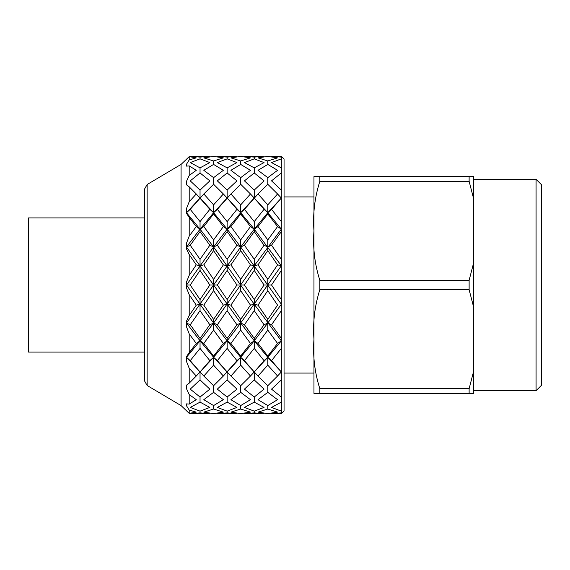 <?xml version="1.0" encoding="UTF-8"?>
<svg xmlns="http://www.w3.org/2000/svg" width="570" height="570" viewBox="0 0 570 570"><rect width="100%" height="100%" fill="white"/><g stroke="black" fill="none" stroke-linecap="round" stroke-linejoin="round"><path stroke-width="0.85" d="M281.224 270.465L281.224 259.357M281.288 158.873L271.534 162.578L281.316 167.851L281.345 413.727L271.534 413.727L281.316 412.901M200.042 157.106L209.845 156.273L190.238 156.273L200.042 157.106L200.042 158.859L190.238 162.578L200.042 167.865L200.042 172.966L190.238 180.861L200.042 190.095L200.042 198.032L186.49 212.71L190.238 209.34L203.818 193.978L213.593 204.865L213.593 212.71L217.334 209.34L230.921 193.978L240.69 204.865L240.69 212.71L244.437 209.34L254.241 221.616L254.241 229.168L258.018 226.561L267.793 239.92L267.793 246.995L271.534 245.221L281.316 259.293M271.534 245.221L281.288 231.691M281.224 231.655L281.224 221.63M244.437 209.34L258.018 193.978L267.793 204.865L267.793 212.71L271.534 209.34L281.316 221.58M271.534 209.34L281.288 198.096M281.224 198.061L281.224 190.109M281.288 173.002L271.534 180.861L281.316 190.066M281.224 172.981L281.224 167.872M281.345 413.727L284.052 411.013L284.052 158.987L281.345 156.273L271.534 156.273L281.316 157.099L281.345 167.872M281.345 156.273L281.345 157.106M274.348 156.344L281.288 157.092M271.534 413.727L281.288 412.908M281.224 412.901L281.224 411.141M281.288 402.171L271.534 407.422L281.316 411.134M281.288 379.962L271.534 389.139L281.316 397.019M281.224 379.934L281.224 371.982M189.204 294.676L196.265 305.135L189.204 315.466L189.204 294.676L186.49 287.993L186.49 285L190.238 285L200.042 299.571L200.042 304.238L203.818 305.135L213.593 319.399L213.593 323.005L217.334 324.779L227.145 338.381L227.145 340.832L230.921 343.439L240.69 356.051L240.69 357.29L244.437 360.66L254.241 371.968L267.793 357.29L271.534 360.66L281.316 371.932M271.534 360.66L281.288 348.455M281.224 348.42L281.224 338.395M190.238 245.221L200.042 231.619L200.042 229.168L186.49 246.995L190.238 245.221L200.042 259.336L200.042 265.762L203.818 264.865L213.593 279.386L213.593 285L217.334 285L227.145 299.571L227.145 304.238L230.921 305.135L240.69 319.399L240.69 323.005L244.437 324.779L254.241 338.381L254.241 340.832L267.793 323.005L271.534 324.779L281.316 338.345M271.534 324.779L281.288 310.743M281.224 310.7L281.224 299.592M190.238 209.34L200.042 221.616L200.042 229.168L213.593 212.71L217.334 209.34L227.145 221.616L227.145 229.168L230.921 226.561L240.69 239.92L240.69 246.995L244.437 245.221L254.241 259.336L254.241 265.762L258.018 264.865L267.793 279.386L267.793 285L271.534 285L281.316 299.528M271.534 285L281.288 270.508M267.793 160.961L258.018 157.862L267.793 156.401L277.562 157.862L267.793 160.961L267.793 164.431L277.562 170.309L267.793 177.662L267.793 184.26L277.562 193.978L267.793 204.865M244.437 156.273L254.241 157.106L264.045 156.273L244.437 156.273M254.241 157.106L254.241 158.859L264.045 162.578L254.241 167.865L254.241 172.966L264.045 180.861L254.241 190.095L254.241 198.032L264.045 209.34L254.241 221.616M240.69 160.961L230.921 157.862L240.69 156.401L250.465 157.862L240.69 160.961L240.69 164.431L250.465 170.309L240.69 177.662L240.69 184.26L250.465 193.978L240.69 204.865M254.241 167.865L244.437 162.578L254.241 158.859M267.793 177.662L258.018 170.309L267.793 164.431M227.145 167.865L217.334 162.578L227.145 158.859L236.949 162.578L227.145 167.865L227.145 172.966L236.949 180.861L227.145 190.095L227.145 198.032L236.949 209.34L227.145 221.616M240.69 177.662L230.921 170.309L240.69 164.431M254.241 190.095L244.437 180.861L254.241 172.966M217.334 156.273L227.145 157.106L236.949 156.273L217.334 156.273M227.145 157.106L227.145 158.859M258.018 193.978L267.793 184.26M213.593 177.662L203.818 170.309L213.593 164.431L223.362 170.309L213.593 177.662L213.593 184.26L223.362 193.978L213.593 204.865M227.145 190.095L217.334 180.861L227.145 172.966M230.921 193.978L240.69 184.26M190.238 324.779L200.042 338.381L209.845 324.779L200.042 310.664L190.238 324.779L186.49 323.005L240.69 246.995L254.241 229.168L267.793 212.71L281.302 198.075M281.224 197.918L277.562 193.978M213.593 160.961L203.818 157.862L213.593 156.401L223.362 157.862L213.593 160.961L213.593 164.431M258.018 226.561L267.793 213.95L277.562 226.561L267.793 239.92M200.042 172.966L209.845 180.861L200.042 190.095M203.818 193.978L213.593 184.26M230.921 226.561L240.69 213.95L250.465 226.561L240.69 239.92M244.437 245.221L254.241 231.619L264.045 245.221L254.241 259.336M200.042 338.381L200.042 340.832L213.593 323.005L254.241 265.762L281.103 229.475M281.224 229.09L277.562 226.561M267.793 213.95L267.793 212.71L264.045 209.34M186.49 166.112L186.49 164.26L186.49 166.112L189.204 165.913L189.204 175.467L186.49 181.324L186.49 184.837L189.204 186.839L189.204 201.723L186.49 208.535L186.49 213.372L189.204 217.377L189.204 236.13L186.49 243.226L186.49 248.919L189.204 254.534L189.204 275.324L186.49 282.007L186.49 285L213.593 246.995L227.145 229.168L240.69 212.71L254.241 198.032L250.465 193.978M200.042 158.859L209.845 162.578L200.042 167.865M189.204 156.643L196.265 157.862L189.204 159.935L189.204 156.643L181.075 164.402L181.075 405.598L189.204 413.357L189.204 410.065L196.265 412.139L189.204 413.357M258.018 264.865L267.793 250.601L277.562 264.865L267.793 279.386M189.204 186.839L196.265 193.978L189.204 201.723M196.265 193.978L209.845 209.34L200.042 221.616M186.49 212.71L200.042 229.168L203.818 226.561L213.593 213.95L223.362 226.561L213.593 239.92L213.593 246.995L209.845 245.221L200.042 231.619M203.818 226.561L213.593 239.92M227.145 231.619L236.949 245.221L227.145 259.336L227.145 265.762L223.362 264.865L213.593 250.601L213.593 246.995L217.334 245.221L227.145 231.619L227.145 229.168L223.362 226.561M217.334 245.221L227.145 259.336M240.69 250.601L250.465 264.865L240.69 279.386L240.69 285L236.949 285L227.145 270.429L227.145 265.762L230.921 264.865L240.69 250.601L240.69 246.995L236.949 245.221M230.921 264.865L240.69 279.386M254.241 270.429L264.045 285L254.241 299.571L254.241 304.238L250.465 305.135L240.69 290.615L240.69 285L244.437 285L254.241 270.429L254.241 265.762L250.465 264.865M244.437 285L254.241 299.571M190.238 360.66L200.042 371.968L209.845 360.66L200.042 348.384L190.238 360.66L186.49 357.29L200.042 340.832L203.818 343.439L213.593 356.051L213.593 357.29L227.145 340.832L240.69 323.005L281.103 266.097M281.224 265.734L277.562 264.865M267.793 250.601L267.793 246.995L264.045 245.221M254.241 231.619L254.241 229.168L250.465 226.561M240.69 213.95L240.69 212.71L236.949 209.34M213.593 213.95L213.593 212.71L227.145 198.032L223.362 193.978M189.204 165.913L196.265 170.309L189.204 175.467M267.793 290.615L277.562 305.135L267.793 319.399L267.793 323.005L264.045 324.779L254.241 310.664L254.241 304.238L258.018 305.135L267.793 290.615L267.793 285L264.045 285M258.018 305.135L267.793 319.399M189.204 217.377L196.265 226.561L189.204 236.13M200.042 259.336L209.845 245.221M203.818 264.865L213.593 250.601M213.593 279.386L223.362 264.865M217.334 285L227.145 270.429M227.145 299.571L236.949 285M230.921 305.135L240.69 290.615M240.69 319.399L250.465 305.135M244.437 324.779L254.241 310.664M254.241 338.381L264.045 324.779M200.042 412.894L209.845 413.727L190.238 413.727L200.042 412.894L200.042 411.141L190.238 407.422L200.042 402.135L200.042 397.034L190.238 389.139L200.042 379.905L200.042 371.968L213.593 357.29L217.334 360.66L227.145 371.968L240.69 357.29L254.241 340.832L258.018 343.439L267.793 330.08L267.793 323.005L281.117 304.558M281.103 340.525L254.241 304.238L213.593 246.995L200.042 229.168L196.265 226.561M267.793 330.08L277.562 343.439L267.793 356.051L267.793 357.29L264.045 360.66L254.241 348.384L254.241 340.832L250.465 343.439L240.69 330.08L240.69 323.005L236.949 324.779L227.145 310.664L227.145 304.238L223.362 305.135L213.593 290.615L213.593 285L209.845 285L200.042 270.429L200.042 265.762L196.265 264.865L189.204 254.534M258.018 343.439L267.793 356.051M189.204 275.324L196.265 264.865M190.238 285L200.042 270.429M200.042 299.571L209.845 285M203.818 305.135L213.593 290.615M213.593 319.399L223.362 305.135M217.334 324.779L227.145 310.664M227.145 338.381L236.949 324.779M230.921 343.439L240.69 330.08M240.69 356.051L250.465 343.439M244.437 360.66L254.241 348.384M254.241 412.894L264.045 413.727L244.437 413.727L254.241 412.894L254.241 411.141L244.437 407.422L254.241 402.135L254.241 397.034L244.437 389.139L254.241 379.905L254.241 371.968L264.045 360.66M227.145 412.894L236.949 413.727L217.334 413.727L227.145 412.894L227.145 411.141L217.334 407.422L227.145 402.135L227.145 397.034L217.334 389.139L227.145 379.905L227.145 371.968L230.921 376.022L240.69 365.135L240.69 357.29L258.018 376.022L267.793 365.135L267.793 357.29L281.103 341.138M267.793 365.135L277.562 376.022L267.793 385.74L258.018 376.022M203.818 343.439L213.593 330.08L223.362 343.439L213.593 356.051M217.334 360.66L227.145 348.384L236.949 360.66L223.362 376.022L213.593 365.135L213.593 357.29L209.845 360.66M240.69 365.135L250.465 376.022L240.69 385.74L230.921 376.022M254.241 379.905L264.045 389.139L254.241 397.034M267.793 409.039L277.562 412.139L267.793 413.599L258.018 412.139L267.793 409.039L267.793 405.569L258.018 399.691L267.793 392.338L267.793 385.74M254.241 371.968L250.465 376.022M227.145 348.384L227.145 340.832L240.69 357.29L236.949 360.66M213.593 330.08L213.593 323.005L227.145 340.832L223.362 343.439M200.042 310.664L200.042 304.238L213.593 323.005L209.845 324.779M189.204 315.466L186.49 321.081L186.49 326.774L189.204 333.87L196.265 343.439L189.204 352.623L189.204 333.87M186.49 285L200.042 304.238L196.265 305.135M267.793 392.338L277.562 399.691L267.793 405.569M186.49 357.29L203.818 376.022L213.593 365.135M203.818 376.022L213.593 385.74L223.362 376.022M227.145 379.905L236.949 389.139L227.145 397.034M240.69 392.338L250.465 399.691L240.69 405.569L230.921 399.691L240.69 392.338L240.69 385.74M254.241 402.135L264.045 407.422L254.241 411.141M200.042 348.384L200.042 340.832L196.265 343.439M189.204 352.623L186.49 356.628L186.49 361.466L189.204 368.277L196.265 376.022L189.204 383.161L189.204 368.277M200.042 379.905L209.845 389.139L200.042 397.034M213.593 392.338L223.362 399.691L213.593 405.569L203.818 399.691L213.593 392.338L213.593 385.74M227.145 402.135L236.949 407.422L227.145 411.141M240.69 409.039L250.465 412.139L240.69 413.599L230.921 412.139L240.69 409.039L240.69 405.569M189.204 383.161L186.49 385.163L186.49 388.676L189.204 394.533L196.265 399.691L189.204 404.087L189.204 394.533M200.042 371.968L196.265 376.022M213.593 409.039L223.362 412.139L213.593 413.599L203.818 412.139L213.593 409.039L213.593 405.569M200.042 402.135L209.845 407.422L200.042 411.141M189.204 404.087L186.49 403.888L186.49 405.74L189.204 410.065M147.145 184.509L147.145 385.491L144.488 380.824L144.488 189.176L147.145 184.509L181.075 164.402M186.49 405.74L186.49 403.888M189.204 159.935L186.49 164.26M281.224 411.105L281.224 412.844M281.224 372.082L277.562 376.022M281.224 340.91L277.562 343.439M186.49 323.005L200.042 340.832L213.593 357.29L227.145 371.968M281.224 173.052L281.224 167.936M200.042 198.032L213.593 212.71L209.845 209.34M186.49 246.995L240.69 323.005L254.241 340.832L267.793 357.29L281.302 371.925M213.593 212.71L227.145 229.168L240.69 246.995L281.224 304.074M227.145 198.032L240.69 212.71L254.241 229.168L281.103 265.421M254.241 198.032L267.793 212.71L281.103 228.862M144.488 217.925L28.5 217.925L28.5 352.075L144.488 352.075M473.748 370.799L473.748 393.4L313.956 393.4L319.841 393.4L319.841 388.704L469.124 388.704L473.748 370.799L473.748 307.601L469.124 289.695L319.841 289.695C314.697 305.898 312.731 322.413 313.956 339.236C312.745 356.1 314.704 372.595 319.841 388.704M319.841 181.296C314.697 197.498 312.731 214.014 313.956 230.836C312.745 247.701 314.704 264.195 319.841 280.305L469.124 280.305L473.748 262.399L473.748 199.201L469.124 181.296L319.841 181.296L319.841 176.6L313.956 176.6L473.748 176.6L473.748 199.201M473.748 307.601L473.748 262.399M536.078 179.308L541.5 184.73L541.5 385.27L536.078 390.692L536.078 179.308L473.748 179.308M536.078 390.692L473.748 390.692M313.956 176.6L313.956 393.4M319.841 289.695L319.841 280.305M469.124 176.6L469.124 181.296M469.124 280.305L469.124 289.695M469.124 388.704L469.124 393.4M284.052 373.072L313.863 373.072M284.052 196.928L313.863 196.928M147.145 385.491L181.075 405.598"/></g></svg>
